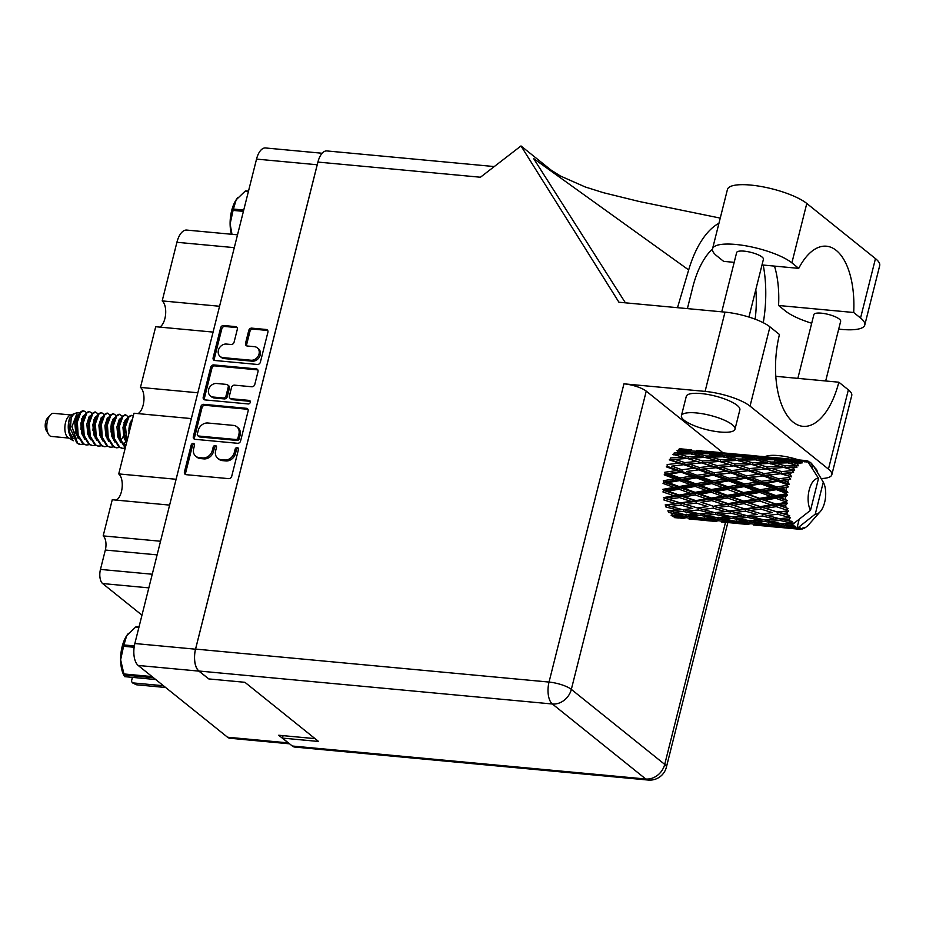 <?xml version="1.0" encoding="UTF-8"?>
<svg xmlns="http://www.w3.org/2000/svg" width="926" height="926" viewBox="0 0 926 926"><rect width="100%" height="100%" fill="white"/><g stroke="black" fill="none" stroke-linecap="round" stroke-linejoin="round"><path stroke-width="1.39" d="M220.18 356.498L221.36 357.448A7.258 6.054 -51.2 0 0 224.196 358.582L252.208 361.186A7.258 6.054 -51.2 0 0 260.229 355.005A7.258 6.054 -51.2 0 0 258.447 348.755L257.266 347.806A7.258 6.054 -51.2 0 0 254.418 346.671L247.277 346.011A2.709 2.257 -51.2 0 1 245.552 343.257L248.758 330.455A2.709 2.257 -51.2 0 1 251.768 328.14L266.179 329.482A2.709 2.257 -51.2 0 1 267.903 332.237L260.391 362.147A2.709 2.257 -51.2 0 1 257.393 364.462L214.855 360.492A2.709 2.257 -51.2 0 1 213.13 357.737L220.643 327.827A2.709 2.257 -51.2 0 1 223.641 325.512L235.574 326.623A2.709 2.257 -51.2 0 1 237.299 329.39L234.081 342.18A2.709 2.257 -51.2 0 1 231.083 344.495L226.419 344.067A7.258 6.054 -51.2 0 0 219.022 348.581A7.258 6.054 -51.2 0 0 220.18 356.498A7.258 6.054 -51.2 0 0 223.016 357.621L251.015 360.237A7.258 6.054 -51.2 0 0 259.037 354.045A7.258 6.054 -51.2 0 0 257.266 347.806M250.298 402.324A1.898 1.586 -51.2 0 0 249.094 400.391L231.13 398.724A2.709 2.257 -51.2 0 1 229.405 395.958L231.535 387.473A2.709 2.257 -51.2 0 1 234.544 385.158L251.791 386.767A2.709 2.257 -51.2 0 0 254.789 384.452L258.007 371.65A2.709 2.257 -51.2 0 0 256.282 368.895L213.744 364.925A2.709 2.257 -51.2 0 0 210.734 367.24L203.222 397.15A2.709 2.257 -51.2 0 0 204.959 399.905L248.203 403.944A1.898 1.586 -51.2 0 0 250.298 402.324M230.076 398.296L231.257 399.256A2.709 2.257 -51.2 0 0 232.322 399.673L250.286 401.352L249.094 400.391M246.374 408.308L203.836 404.338A2.709 2.257 -51.2 0 0 200.838 406.653L193.326 436.563A2.709 2.257 -51.2 0 0 195.05 439.318L237.588 443.288A2.709 2.257 -51.2 0 0 240.598 440.973L248.11 411.063A2.709 2.257 -51.2 0 0 246.374 408.308L247.566 409.269L205.028 405.299A2.709 2.257 -51.2 0 0 202.03 407.614L194.518 437.523A2.709 2.257 -51.2 0 0 194.691 439.248M289.583 743.821L229.972 738.265A17.119 8.276 -84.7 0 1 227.541 737.223L138.194 665.458A17.119 8.276 -84.7 0 1 134.849 643.524L256.537 159.098A17.119 8.276 -84.7 0 1 265.484 147.963L322.144 153.253M317.606 163.323A17.119 8.276 95.3 0 0 317.201 164.759L195.525 649.195A17.119 8.276 95.3 0 0 198.87 671.118L208.593 678.77M193.638 448.786L194.518 445.302A1.898 1.586 -51.2 0 0 191.207 444.989L184.448 471.924A2.709 2.257 -51.2 0 0 186.172 474.679L228.71 478.649A2.709 2.257 -51.2 0 0 231.708 476.334L238.48 449.399A1.898 1.586 -51.2 0 0 235.169 449.098L234.29 452.582A8.681 7.234 -51.2 0 1 224.694 459.99L221.152 459.655A8.681 7.234 -51.2 0 1 217.749 458.312A8.681 7.234 -51.2 0 1 215.619 450.835L216.499 447.351A1.898 1.586 -51.2 0 0 213.188 447.05L212.309 450.534A8.681 7.234 -51.2 0 1 202.713 457.93L199.171 457.606A8.681 7.234 -51.2 0 1 195.768 456.252A8.681 7.234 -51.2 0 1 193.638 448.786M213.084 332.087L155.707 326.728L140.463 387.415L197.84 392.774M169.62 505.098L112.254 499.739L103.168 535.899L160.545 541.247M191.346 418.587L133.981 413.239L118.736 473.915L176.114 479.274M315.048 738.635L278.714 735.244L288.217 742.883A17.119 8.276 95.3 0 0 289.19 743.509M141.979 615.165L102.624 583.554A11.054 5.336 -84.7 0 1 100.459 569.409L105.332 550.044A11.054 5.336 95.3 0 0 103.168 535.899M234.29 247.647L176.912 242.288L162.189 300.904L219.566 306.263M118.736 473.915A13.809 6.679 -84.7 0 1 122.139 487.446A13.809 6.679 -84.7 0 1 116.294 500.121M140.463 387.415A13.809 6.679 -84.7 0 1 143.866 400.946A13.809 6.679 -84.7 0 1 138.02 413.609M162.189 300.904A13.809 6.679 -84.7 0 1 165.592 314.435A13.809 6.679 -84.7 0 1 159.747 327.11M176.912 242.288A18.786 9.075 -84.7 0 1 186.739 230.076L237.507 234.822M195.768 456.252L196.96 457.212A8.681 7.234 -51.2 0 0 200.352 458.555L199.171 457.606M216.476 446.378A1.898 1.586 -51.2 0 0 214.381 447.999L213.501 451.483A8.681 7.234 -51.2 0 1 203.905 458.891L200.352 458.555M217.749 458.312L218.941 459.261A8.681 7.234 -51.2 0 0 222.333 460.604L221.152 459.655M238.457 448.427A1.898 1.586 -51.2 0 0 236.35 450.048L235.482 453.532A8.681 7.234 -51.2 0 1 225.886 460.94L222.333 460.604M194.495 444.33A1.898 1.586 -51.2 0 0 192.4 445.95L185.628 472.873A2.709 2.257 -51.2 0 0 185.802 474.61M197.331 434.086A1.898 1.586 -51.2 0 0 198.546 436.019L235.887 439.503A1.898 1.586 -51.2 0 0 237.982 437.882L238.908 434.201A8.681 7.234 -51.2 0 0 236.778 426.736A8.681 7.234 -51.2 0 0 233.387 425.393L207.864 423.008A8.681 7.234 -51.2 0 0 198.257 430.416L197.331 434.086M197.805 435.718L198.986 436.678A1.898 1.586 -51.2 0 0 199.738 436.968L198.546 436.019M236.778 426.736L237.97 427.685A8.681 7.234 -51.2 0 1 240.1 435.162L239.174 438.831A1.898 1.586 -51.2 0 1 237.068 440.452L199.738 436.968M204.588 399.835A2.709 2.257 -51.2 0 1 204.414 398.111L211.927 368.201L210.734 367.24M257.833 369.925A2.709 2.257 -51.2 0 0 257.463 369.856L214.925 365.886A2.709 2.257 -51.2 0 0 211.927 368.201M216.638 383.491A7.258 6.054 -51.2 0 0 209.23 388.006A7.258 6.054 -51.2 0 0 210.387 395.923A7.258 6.054 -51.2 0 0 213.235 397.046L223.097 397.972A2.709 2.257 -51.2 0 0 226.094 395.657L228.224 387.161A2.709 2.257 -51.2 0 0 226.5 384.406L216.638 383.491M210.387 395.923L211.579 396.872A7.258 6.054 -51.2 0 0 214.415 398.006L213.235 397.046M227.564 384.834L228.757 385.783A2.709 2.257 -51.2 0 1 229.416 388.121L227.287 396.606A2.709 2.257 -51.2 0 1 224.289 398.921L214.415 398.006M267.73 330.513A2.709 2.257 -51.2 0 0 267.371 330.443L252.948 329.089A2.709 2.257 -51.2 0 0 249.951 331.404L246.733 344.206A2.709 2.257 -51.2 0 0 246.906 345.942M237.125 327.654A2.709 2.257 -51.2 0 0 236.767 327.584L224.833 326.473A2.709 2.257 -51.2 0 0 221.823 328.788L214.311 358.698A2.709 2.257 -51.2 0 0 214.485 360.422M734.191 262.347L723.623 261.352L716.759 255.842A43.094 11.471 14.1 0 1 712.522 248.851A43.094 11.471 14.1 0 1 735.776 244.464A43.094 11.471 14.1 0 1 791.88 262.857L798.733 268.366L762.017 264.94M712.522 248.851L727.442 189.46A43.094 11.471 14.1 0 1 750.697 185.073A43.094 11.471 14.1 0 1 806.789 203.465L875.464 258.62A43.094 11.471 14.1 0 1 879.7 265.612L864.78 325.003A43.094 11.471 14.1 0 1 838.701 329.1M817.102 471.774A27.618 7.35 -165.9 0 0 814.591 467.561M798.501 459.84A27.618 7.35 -165.9 0 0 778.419 455.592A27.618 7.35 -165.9 0 0 765.015 456.715M720.081 432.014A27.618 7.35 -165.9 0 0 734.989 429.201A27.618 7.35 -165.9 0 0 723.137 419.652A27.618 7.35 -165.9 0 0 696.317 412.927A27.618 7.35 -165.9 0 0 681.409 415.739A27.618 7.35 -165.9 0 0 693.273 425.289A27.618 7.35 -165.9 0 0 720.081 432.014M734.989 429.201L739.862 409.836A27.618 7.35 -165.9 0 0 727.998 400.287A27.618 7.35 -165.9 0 0 701.19 393.562A27.618 7.35 -165.9 0 0 686.282 396.374L681.409 415.739M721.759 311.819L736.645 252.555A13.809 3.681 14.1 0 1 744.099 251.143A13.809 3.681 14.1 0 1 757.503 254.511A13.809 3.681 14.1 0 1 763.429 259.28L748.926 317.051M797.853 378.375L813.873 314.585A13.809 3.681 14.1 0 1 821.327 313.173A13.809 3.681 14.1 0 1 834.731 316.542A13.809 3.681 14.1 0 1 840.658 321.31L825.679 380.98M821.142 478.545A34.528 9.191 -165.9 0 0 831.837 474.714A34.528 9.191 -165.9 0 0 828.446 469.112L848.366 389.846A34.528 9.191 14.1 0 1 851.758 395.448L831.837 474.714M750.037 406.132A34.528 9.191 -165.9 0 0 705.091 391.397L623.95 383.827A17.119 4.561 14.1 0 1 646.244 391.131L571.33 689.384L664.718 764.39A17.119 14.284 -51.2 0 1 645.769 779.009A17.119 8.276 95.3 0 0 648.2 780.051L294.746 747.062A17.119 8.276 -84.7 0 1 292.315 746.02L645.769 779.009L552.382 704.003L198.928 671.014A17.119 8.276 -84.7 0 1 195.583 649.08L317.919 162.073L480.432 177.236L520.991 145.949L618.927 302.223L725 312.12A34.528 9.191 14.1 0 1 769.946 326.855L750.037 406.132L828.446 469.112M646.244 391.131L723.032 452.814M769.946 326.855L779.449 334.494A69.056 33.371 95.3 0 0 802.935 426.33A69.056 33.371 95.3 0 0 838.852 382.207L848.366 389.846M718.946 223.282A85.62 41.381 95.3 0 0 688.666 269.941L533.607 158.543L625.409 302.825M520.991 145.949L553.482 172.039M775.791 376.315L838.852 382.207M283.078 735.649L282.465 738.103L292.315 746.02M198.928 671.014L208.79 678.932L244.904 682.3L318.579 741.471L282.465 738.103M317.919 162.073A17.119 8.276 -84.7 0 1 326.878 150.938L494.276 166.564M763.279 322.723A85.62 41.381 95.3 0 0 763.221 265.056M688.666 269.941L677.496 307.687M687.393 308.613L692.741 287.28A69.056 33.371 -84.7 0 1 712.499 248.99M755.801 289.688A69.056 33.371 -84.7 0 1 755.13 319.181M811.697 323.243A43.094 11.471 14.1 0 1 785.433 311.009L778.569 305.487L853.691 312.502L860.555 318.012A43.094 11.471 14.1 0 1 864.78 325.003M853.691 312.502A69.056 33.371 95.3 0 0 826.467 246.212A69.056 33.371 95.3 0 0 798.733 268.366M778.569 305.487A69.056 33.371 95.3 0 0 774.506 266.109M165.661 687.509L136.4 684.777L132.395 682.844L163.462 685.749M153.542 677.786L124.281 675.054L124.674 676.651L123.725 675.019A25.824 12.478 -84.7 0 1 120.623 659.821L123.922 673.954L152.049 676.582M124.281 675.054A29.412 14.214 -84.7 0 1 123.922 673.954M132.395 682.844L131.457 681.223L132.418 677.369M138.923 627.307L135.717 627.006L126.688 635.676A25.824 12.478 -84.7 0 1 128.425 633.396A25.824 12.478 -84.7 0 1 128.517 633.291M135.717 627.006A29.412 14.214 -84.7 0 1 136.411 626.763L139.004 627.006M134.143 647.262L123.586 646.279L120.623 659.821A25.824 12.478 -84.7 0 1 126.688 635.676L123.922 644.947L134.339 645.92M123.586 646.279A29.412 14.214 -84.7 0 1 123.922 644.947M155.742 679.545L124.674 676.651M70.955 414.964L53.546 413.332A11.598 5.602 95.3 0 0 50.293 414.964L47.457 418.17A7.454 3.6 95.3 0 0 46.3 430.555L48.488 434.236A11.598 5.602 95.3 0 0 49.749 435.729A11.598 5.602 95.3 0 0 51.393 436.435L68.802 438.067M50.293 414.964A11.598 5.602 95.3 0 0 48.488 434.236M73.455 414.026L70.307 415.207A11.598 5.602 95.3 0 0 64.994 425.601A11.598 5.602 95.3 0 0 67.806 437.419A11.598 5.602 95.3 0 0 68.2 437.697L73.304 440.741C68.2 434.815 66.961 427.291 69.589 418.158L68.779 422.406L69.763 432.546L73.293 438.658M74.277 413.818L69.589 418.158M77.877 443.554L76.742 442.825L70.388 428.588L71.221 417.858L73.779 413.899L77.263 412.591L71.962 426.701L77.61 443.357A16.853 8.137 95.3 0 0 78.189 443.762A16.853 8.137 95.3 0 0 80.006 444.376A16.853 8.137 95.3 0 0 80.273 444.399M79.555 412.996L77.263 412.591M73.142 435.961A11.598 5.602 95.3 0 0 75.319 431.319M80.863 429.236L82.009 419.744M83.467 410.878A16.853 8.137 95.3 0 0 83.143 410.831A16.853 8.137 95.3 0 0 82.449 410.82L79.995 412.417L77.46 417.684L76.453 429.571L77.414 434.977L82.877 443.843L86.234 444.955M85.528 411.85L83.722 410.878L80.747 412.487L77.333 422.059L78.166 435.046L83.629 443.913L86.616 445.001L89.301 444.654M92.23 413.32L88.989 411.375L86.014 412.984L83.479 418.251L82.472 430.127L83.433 435.533L88.896 444.411L92.253 445.51M89.741 411.445L86.766 413.054L83.352 422.626L84.185 435.614L89.648 444.48L92.635 445.556L95.32 445.221M96.813 412.903L95.39 412.001M98.26 413.876L95.008 411.931L92.033 413.54L89.498 418.807L88.491 430.694L89.452 436.1L94.915 444.966L98.272 446.077M95.76 412.001L92.785 413.609L89.371 423.182L90.204 436.169L95.667 445.036L98.654 446.124L101.351 445.776M104.279 414.443L101.027 412.498L98.052 414.107L95.517 419.374L94.51 431.25L95.471 436.667L100.934 445.533L104.291 446.633M101.779 412.568L98.804 414.177L95.39 423.749L96.223 436.736L101.686 445.603L104.673 446.679L107.37 446.344M110.298 414.998L107.046 413.054L104.071 414.663L101.536 419.929L100.529 431.817L101.49 437.222L106.953 446.089L110.31 447.2M107.798 413.135L104.823 414.732L101.409 424.305L102.242 437.292L107.705 446.158L110.692 447.246L113.389 446.911M116.317 415.566L113.065 413.621L110.09 415.23L107.555 420.497L106.548 432.373L107.509 437.79L112.972 446.656L116.329 447.756M113.817 413.69L110.842 415.299L107.428 424.872L108.261 437.859L113.736 446.726L116.711 447.802L119.408 447.466M122.336 416.121L119.084 414.188L116.109 415.786L113.574 421.052L112.567 432.94L113.528 438.345L119.003 447.212L122.348 448.323M119.836 414.258L116.861 415.855L113.447 425.439L114.28 438.415L119.755 447.293L122.73 448.369L125.218 448.091M128.355 416.688L125.103 414.744L122.128 416.353L119.593 421.619L118.713 425.925L118.586 433.495L119.547 438.912L125.265 447.941M125.855 414.813L122.88 416.422L119.466 425.995L120.299 438.982L125.357 447.559M133.286 415.982L131.122 415.311L128.147 416.908L125.612 422.175L124.605 434.062L126.619 442.535M131.874 415.38L128.899 416.978L125.485 426.562L126.897 441.413M77.61 443.357L80.597 444.434L83.282 444.098M92.913 430.231L93.954 419.918M110.796 429.213L111.328 423.657M110.97 431.921L112.011 421.596M128.853 430.903L129.385 425.335M129.767 430L130.068 423.286M812.137 467.711L812.507 464.528A34.528 16.691 95.3 0 0 812.218 464.192L811.303 464.852L811.107 463.069A34.528 16.691 95.3 0 0 810.563 462.606A34.528 16.691 95.3 0 0 810.018 462.19L808.954 462.178M672.01 514.428L672.276 516.152L684.696 517.993L674.985 517.507M676.212 517.576L683.978 518.479M689.002 518.977L702.857 520.204L689.002 518.977M679.742 517.773L680.668 518.132M690.356 518.734L689.974 517.113M686.293 517.703L684.696 517.993M701.457 520.099L716.226 521.488M703.575 520.076L702.857 520.204M814.452 467.329A34.528 16.691 95.3 0 0 814.301 467.074A34.528 16.691 95.3 0 0 813.537 465.882L812.6 465.94M812.588 465.94L813.537 465.882M813.688 466.31L823.295 482.168A17.953 8.681 95.3 0 1 820.286 511.58L808.954 524.405A34.528 16.691 95.3 0 1 808.155 525.262L806.882 526.443A34.528 16.691 95.3 0 1 806.546 526.72L805.238 527.646A34.528 16.691 95.3 0 1 804.011 528.329L804.358 527.45L802.68 528.862A34.528 16.691 95.3 0 1 802.333 528.966L803.05 527.843L801.002 529.232A34.528 16.691 95.3 0 1 799.775 529.29L800.307 527.97L798.467 529.151L777.458 527.172L798.131 529.082L799.034 527.693L796.858 528.665L791.556 527.959L795.7 528.098A34.528 16.691 95.3 0 0 796.835 528.653A34.528 16.691 95.3 0 0 796.858 528.665M799.184 519.289L796.835 528.653L815.274 514.115A17.953 8.681 95.3 0 0 820.286 511.58M689.118 518.132L676.721 516.187L686.548 516.071L698.91 518.259L689.118 518.132M673.283 512.205L683.342 511.441L695.472 514.277L685.471 514.821L668.699 510.596L668.734 512.483L680.98 514.995L671.107 515.226M684.129 514.543L680.98 514.995M674.093 515.18L676.721 516.187M686.548 516.071L686.398 514.243M707.256 520.516L694.766 518.93L704.536 519.173L716.955 521.002L707.256 520.516M692.903 518.201L694.766 518.93M704.536 519.173L704.269 517.437M701.318 517.865L698.91 518.259M721.261 521.986L735.117 523.213L721.261 521.986M712.001 520.782L712.927 521.153M722.616 521.755L722.245 520.134M718.564 520.725L716.955 521.002M733.716 523.109L748.497 524.51M735.834 523.086L735.117 523.213M703.378 518.236L691.051 515.944L701.005 515.493L713.228 518.004L703.378 518.236M672.901 454.365L682.682 457.108L670.343 457.976L670.204 459.875L669.278 459.863L679.256 463.15L667.148 464.528L667.241 466.38L666.303 466.843L676.57 470.535L664.752 472.272L665.076 473.95L664.185 474.853L674.776 478.8L663.294 480.721L663.826 482.122L663.051 483.418L673.989 487.423L662.877 489.333L663.583 490.375L662.958 491.972L674.267 495.85L663.514 497.575L664.359 498.188L663.93 499.994L675.586 503.57L665.181 504.936L666.095 505.075L665.898 506.973L677.878 510.087L667.762 510.944M683.342 511.441L683.423 509.531L677.878 510.087M699.35 513.791L695.472 514.277M687.74 514.717L691.051 515.944M701.005 515.493L700.97 513.617L705.543 515.215L715.613 514.451L727.732 517.287L717.743 517.831L705.543 515.215M721.389 521.141L708.98 519.197L718.819 519.081L731.17 521.269L721.389 521.141M706.353 518.19L708.98 519.197M718.819 519.081L718.669 517.264M716.4 517.553L713.228 518.004M739.504 523.526L727.037 521.94L736.783 522.183L749.227 524.012L739.504 523.526M725.185 521.222L727.037 521.94M736.783 522.183L736.517 520.447M733.577 520.875L731.17 521.269M753.544 524.996L767.365 526.234L753.533 524.996M744.249 523.792L745.187 524.162M754.887 524.764L754.516 523.144M750.836 523.734L749.227 524.012M765.976 526.118L780.768 527.519M768.094 526.095L767.365 526.234M801.465 528.92L802.333 528.966M700.033 513.953L687.949 511.036L698.169 509.995L710.126 513.097L700.033 513.953M682.485 509.636L670.574 506.441L680.923 505.156L692.752 508.513L682.485 509.636L692.752 508.513M680.923 505.156L681.235 503.281L666.095 505.075L670.574 506.441M680.344 502.899L668.757 499.276L679.441 497.586L690.935 501.336L675.586 503.57M683.423 509.531L687.949 511.036M698.169 509.995L698.366 508.085L702.822 509.45L713.182 508.166L725.023 511.522L714.756 512.657L702.822 509.45M715.613 514.451L715.694 512.553L710.126 513.097M735.626 521.245L723.322 518.954L733.253 518.502L745.499 521.025L735.626 521.245M720.011 517.727L723.322 518.954M733.253 518.502L733.218 516.627L737.802 518.224L747.884 517.46L759.98 520.296L750.014 520.852L737.802 518.224M731.598 516.801L727.732 517.287M753.66 524.151L741.24 522.206L751.09 522.09L763.418 524.278L753.66 524.151M738.601 521.199L741.24 522.206M751.09 522.09L750.94 520.273M748.671 520.574L745.499 521.025M771.775 526.535L759.297 524.949L769.055 525.192L781.498 527.021L771.775 526.535M757.445 524.232L759.297 524.949M769.055 525.192L768.788 523.456M765.837 523.885L763.418 524.278M776.52 526.801L777.458 527.172M787.146 527.774L786.764 526.153M783.095 526.744L781.498 527.021M798.235 529.128L799.775 529.29M732.281 516.963L720.22 514.046L730.417 513.004L742.397 516.118L732.281 516.963M730.417 513.004L730.614 511.094L714.756 512.657M697.452 507.946L685.668 504.508L696.202 503.003L707.846 506.58L697.452 507.946L707.846 506.58M679.441 497.586L679.962 495.873L664.359 498.188L668.757 499.276M679.186 495.04L667.947 491.127L678.99 489.229L690.136 493.199L679.186 495.04L679.962 495.873L674.267 495.85M696.202 503.003L696.618 501.197L681.235 503.281L685.668 504.508M695.785 500.596L684.337 496.799L695.229 494.982L706.526 498.859L695.785 500.596L696.618 501.197L690.935 501.336M713.182 508.166L713.506 506.29L717.939 507.529L728.449 506.013L740.117 509.601L729.7 510.955L717.939 507.529M729.7 510.955L725.023 511.522M715.694 512.553L720.22 514.046M747.884 517.46L747.965 515.562L742.397 516.118M767.885 524.255L755.581 521.963L765.524 521.512L777.771 524.035L767.885 524.255M752.271 520.736L755.581 521.963M765.524 521.512L765.489 519.636L770.073 521.234L780.132 520.481L790.781 522.982A34.528 16.691 95.3 0 0 791.035 523.387L782.273 523.861L770.073 521.234M763.857 519.822L759.98 520.296M785.908 527.16L773.511 525.216L783.35 525.1L794.195 527.033A34.528 16.691 95.3 0 0 794.508 527.288L785.908 527.16M770.872 524.209L773.511 525.216M783.35 525.1L783.199 523.283M780.931 523.584L777.771 524.035M789.693 527.241L791.556 527.959M795.7 528.098L795.388 526.408L794.508 527.288M747.027 515.666L735.082 512.472L745.453 511.175L757.271 514.532L747.027 515.666L757.271 514.532M712.615 505.92L701.005 502.286L711.712 500.596L723.206 504.357L713.506 506.29L701.005 502.286M678.99 489.229L679.696 487.77L663.583 490.375L667.947 491.127M679.071 486.544L668.202 482.539L679.615 480.606L690.391 484.611L679.071 486.544L679.696 487.77L673.989 487.423M695.229 494.982L695.843 493.384L679.962 495.873L684.337 496.799M695.137 492.343L684.059 488.361L695.322 486.428L706.249 490.433L695.137 492.343L695.843 493.384L690.136 493.199M711.712 500.596L712.233 498.882L696.618 501.197L663.583 490.375M711.457 498.049L700.195 494.137L711.261 492.25L722.396 496.209L711.457 498.049L712.233 498.882L706.526 498.859M728.449 506.013L728.866 504.207L713.506 506.29L721.238 508.513M728.033 503.605L716.608 499.808L727.477 497.991L738.798 501.88L728.033 503.605L728.866 504.207L723.206 504.357M745.453 511.175L745.777 509.3L730.614 511.094L735.082 512.472M744.886 508.93L733.265 505.295L743.983 503.617L755.454 507.367L740.117 509.601M764.552 519.972L752.479 517.055L762.677 516.014L774.668 519.127L764.552 519.972M747.965 515.562L752.479 517.055M762.677 516.014L762.885 514.104L767.353 515.481L777.713 514.185L788.107 517.148L789.635 515.608L782.447 513.548L786.915 512.923L788.443 510.92L777.145 511.939L765.536 508.305L776.231 506.626L786.324 509.925L788.038 508.548L781.127 505.827L785.734 505.064L787.505 503.223L785.584 502.459L775.976 504.08L764.737 500.167L775.791 498.269L785.561 501.753L787.424 500.619L780.85 497.389L785.618 496.567L787.586 495.016L785.792 493.871L775.861 495.572L764.98 491.567L776.405 489.646L785.861 493.153L787.829 492.354L786.174 490.467L781.625 488.778L788.674 486.798L787.054 485.351L776.81 486.983L766.288 483.059L778.048 481.288L787.204 484.657L789.23 484.24L787.818 482.122L783.419 480.513L790.711 479.101L789.276 477.422L778.754 478.823L768.545 475.177L780.606 473.73L791.545 476.821L790.399 474.575L786.116 473.128L793.559 472.399L792.332 470.605L781.579 471.612L771.624 468.406L783.928 467.445L794.612 470.524L793.721 468.301L789.542 467.074L797.031 467.109L796.013 465.303L785.098 465.813L775.34 463.174L787.806 462.826L798.247 465.778L797.599 463.706L793.478 462.745L798.802 462.722L800.932 463.579L800.11 461.854L789.091 461.773L779.449 459.817L791.985 460.164L800.458 461.669L802.229 462.861L801.789 461.067L797.691 460.407L803.027 460.685L804.995 462.028L804.358 460.488L783.685 458.532L804.706 460.477L806.303 461.97L806.014 460.546L803.293 460.326M780.132 520.481L780.213 518.572L774.668 519.127M794.195 527.033L793.976 525.262L793.061 525.98L787.829 524.973L792.054 524.81A34.528 16.691 95.3 0 0 793.061 525.98M807.831 462.12L808.479 461.287A34.528 16.691 95.3 0 1 808.803 461.449L809.139 463.116L810.018 462.19M810.516 510.295L818.538 478.348A17.953 8.681 95.3 0 0 809.185 490.028A17.953 8.681 95.3 0 0 810.516 510.295L792.077 524.834A34.528 16.691 95.3 0 0 792.077 524.834L793.061 522.901L791.035 523.387M784.519 523.746L787.829 524.973M761.959 513.965L750.199 510.539L760.709 509.034L772.388 512.61L761.959 513.965L772.388 512.61M790.781 522.982L792.112 521.384L784.727 520.065L789.068 519.648L790.341 517.622L779.287 518.676L767.353 515.481M818.538 478.348L807.217 460.812A34.528 16.691 95.3 0 0 806.014 460.546M803.027 460.685A34.528 16.691 95.3 0 0 801.789 461.067M798.802 462.722A34.528 16.691 95.3 0 0 797.599 463.706M794.809 466.773A34.528 16.691 95.3 0 0 793.721 468.301M791.302 472.584A34.528 16.691 95.3 0 0 790.399 474.575M789.496 476.809A34.528 16.691 95.3 0 0 789.276 477.422M788.489 479.807A34.528 16.691 95.3 0 0 787.818 482.122M787.204 484.657A34.528 16.691 95.3 0 0 787.054 485.351M786.556 487.967A34.528 16.691 95.3 0 0 786.174 490.467M785.861 493.153A34.528 16.691 95.3 0 0 785.792 493.871M785.618 496.567A34.528 16.691 95.3 0 0 785.537 499.091M785.561 501.753A34.528 16.691 95.3 0 0 785.584 502.459M785.734 505.064A34.528 16.691 95.3 0 0 785.977 507.448M786.324 509.925A34.528 16.691 95.3 0 0 786.44 510.573M786.915 512.923A34.528 16.691 95.3 0 0 787.447 515.03M789.068 519.648A34.528 16.691 95.3 0 0 789.855 521.326M679.615 480.606L680.448 479.494L663.826 482.122L668.202 482.539M680.02 477.943L669.498 474.031L681.258 472.248L691.687 476.103L680.02 477.943L680.448 479.494L674.776 478.8M695.322 486.428L696.097 485.131L679.696 487.77L684.059 488.361M695.565 483.731L684.846 479.737L696.456 477.874L707.024 481.809L695.565 483.731L696.097 485.131L690.391 484.611M711.261 492.25L711.967 490.78L695.843 493.384L700.195 494.137M711.342 489.553L700.45 485.548L711.886 483.615L722.65 487.62L711.342 489.553L711.967 490.78L706.249 490.433M727.477 497.991L728.102 496.394L712.233 498.882L716.608 499.808M727.396 495.352L716.33 491.37L727.57 489.437L738.52 493.442L727.396 495.352L728.102 496.394L722.396 496.209M743.983 503.617L744.504 501.892L728.866 504.207L733.265 505.295M743.728 501.07L732.454 497.146L743.532 495.26L754.644 499.218L743.728 501.07L744.504 501.892L738.798 501.88M760.709 509.034L761.137 507.216L745.777 509.3L750.199 510.539M760.304 506.615L748.868 502.818L759.748 501.012L771.069 504.89L760.304 506.615L761.137 507.216L755.454 507.367M790.341 517.622L779.287 518.676M777.713 514.185L778.025 512.31L782.447 513.548M780.213 518.572L784.727 520.065M681.258 472.248L682.173 471.565L665.076 473.95L669.498 474.031M681.964 469.783L671.767 466.137L683.816 464.702L693.944 468.209L681.964 469.783L682.173 471.565L676.57 470.535M696.456 477.874L697.336 476.959L680.448 479.494L684.846 479.737M697.023 475.281L686.641 471.484L698.574 469.852L708.818 473.545L697.023 475.281L697.336 476.959L691.687 476.103M711.886 483.615L712.719 482.515L696.097 485.131L700.45 485.548M712.291 480.953L701.758 477.04L713.529 475.269L723.947 479.112L712.291 480.953L712.719 482.515L707.024 481.809M727.57 489.437L728.345 488.141L711.967 490.78L716.33 491.37M727.813 486.74L717.118 482.759L728.704 480.883L739.295 484.819L727.813 486.74L728.345 488.141L722.65 487.62M743.532 495.26L744.238 493.801L728.102 496.394L732.454 497.146M743.613 492.563L732.709 488.558L744.157 486.636L754.898 490.63L743.613 492.563L744.238 493.801L738.52 493.442M759.748 501.012L760.362 499.403L744.504 501.892L748.868 502.818M759.656 498.362L748.59 494.38L759.829 492.447L770.791 496.452L759.656 498.362L760.362 499.403L754.644 499.218M776.231 506.626L776.752 504.901L761.137 507.216L765.536 508.305M775.976 504.08L776.752 504.901L771.069 504.89M788.443 510.92L778.025 512.31L728.102 496.394L665.076 473.95M777.145 511.939L785.769 514.532M683.816 464.702L671.767 466.137M684.777 462.583L674.846 459.365L687.138 458.416L697.035 461.437L684.777 462.583L684.754 464.47L679.256 463.15M698.574 469.852L686.641 471.484M699.419 467.537L689.338 464.088L701.538 462.873L711.515 466.16L699.419 467.537L699.512 469.389L693.944 468.209M713.529 475.269L714.444 474.575L697.336 476.959L701.758 477.04M714.235 472.792L704.015 469.146L716.087 467.711L726.215 471.218L714.235 472.792L714.444 474.575L708.818 473.545M728.704 480.883L729.584 479.969L712.719 482.515L717.118 482.759M729.271 478.291L718.912 474.494L730.822 472.862L741.101 476.566L729.271 478.291L729.584 479.969L723.947 479.112M744.157 486.636L744.99 485.525L728.345 488.141L732.709 488.558M744.562 483.962L734.017 480.05L745.8 478.279L756.195 482.122L744.562 483.962L744.99 485.525L739.295 484.819M759.829 492.447L760.605 491.15L744.238 493.801L748.59 494.38M760.072 489.75L749.377 485.768L760.975 483.893L771.566 487.84L760.072 489.75L760.605 491.15L754.898 490.63M775.791 498.269L776.486 496.811L760.362 499.403L764.737 500.167M775.861 495.572L776.486 496.811L770.791 496.452M787.505 503.223L776.752 504.901L781.127 505.827M688.307 456.773L678.561 454.145L691.016 453.798L700.739 456.205L688.307 456.773L688.041 458.671L682.682 457.108M694.257 463.579L684.754 464.47L670.204 459.875L674.846 459.365M701.538 462.873L697.035 461.437M716.087 467.711L699.512 469.389L684.754 464.47L689.338 464.088M717.048 465.593L707.094 462.375L719.409 461.426L729.294 464.447L717.048 465.593L717.025 467.491L711.515 466.16M730.822 472.862L714.444 474.575L699.512 469.389L704.015 469.146M731.667 470.547L721.609 467.109L733.786 465.882L743.786 469.169L731.667 470.547L731.76 472.399L726.215 471.218M745.8 478.279L746.715 477.584L729.584 479.969L714.444 474.575L718.912 474.494M746.506 475.814L736.274 472.156L748.358 470.721L758.463 474.228L746.506 475.814L746.715 477.584L741.101 476.566M760.975 483.893L761.855 482.99L744.99 485.525L729.584 479.969L734.017 480.05M761.531 481.3L751.171 477.503L763.093 475.871L773.36 479.575L761.531 481.3L761.855 482.99L756.195 482.122M776.405 489.646L777.238 488.534L760.605 491.15L744.99 485.525L749.377 485.768M776.81 486.983L777.238 488.534L771.566 487.84M787.586 495.016L776.486 496.811L760.605 491.15L764.98 491.567M787.424 500.619L776.486 496.811L780.85 497.389M702.614 460.986L692.752 458.046L705.172 457.386L714.941 460.118L702.614 460.986L702.475 462.896L707.094 462.375M676.964 450.707L686.629 452.779L674.14 453.011L673.769 454.863L678.561 454.145M689.696 453.821L686.629 452.779M704.524 457.409L700.739 456.205M726.505 466.6L717.025 467.491L688.041 458.671L692.752 458.046M720.567 459.782L710.809 457.155L723.287 456.807L733.01 459.227L720.567 459.782L720.312 461.68L714.941 460.118M733.786 465.882L729.294 464.447M748.358 470.721L731.76 472.399L717.025 467.491L721.609 467.109M749.319 468.602L739.353 465.396L751.68 464.435L761.542 467.456L749.319 468.602L749.296 470.501L743.786 469.169M763.093 475.871L746.715 477.584L731.76 472.399L736.274 472.156M763.938 473.556L753.868 470.119L766.057 468.892L776.057 472.191L763.938 473.556L764.019 475.408L758.463 474.228M778.048 481.288L778.963 480.594L761.855 482.99L746.715 477.584L751.171 477.503M778.754 478.823L778.963 480.594L773.36 479.575M788.674 486.798L777.238 488.534L761.855 482.99L766.288 483.059M787.829 492.354L777.238 488.534L781.625 488.778M734.862 463.995L725.023 461.055L737.42 460.396L747.213 463.127L734.862 463.995L734.723 465.905L739.353 465.396M706.399 456.032L696.699 453.717L709.235 453.717L718.877 455.789L706.399 456.032L706.029 457.872L710.809 457.155M692.301 452.745L682.659 450.777L695.195 451.136L704.848 452.849L692.301 452.745L691.826 454.516M681.2 449.087L690.831 450.441L678.283 449.967L677.705 451.633M692.417 451.031L690.831 450.441M679.823 451.286L682.659 450.777M707.209 453.694L704.848 452.849M693.157 454.307L696.699 453.717M721.967 456.831L718.877 455.789M736.772 460.419L733.01 459.227M758.741 469.609L749.296 470.501L720.312 461.68L725.023 461.055M752.838 462.803L743.069 460.164L755.558 459.817L765.258 462.236L752.838 462.803L752.583 464.69L747.213 463.127M766.057 468.892L761.542 467.456M780.606 473.73L764.019 475.408L749.296 470.501L753.868 470.119M781.579 471.612L781.544 473.51L776.057 472.191M790.711 479.101L778.963 480.594L764.019 475.408L768.545 475.177M789.23 484.24L778.963 480.594L783.419 480.513M767.133 467.005L757.283 464.065L769.68 463.405L779.484 466.137L767.133 467.005L766.983 468.915L771.624 468.406M738.647 459.041L728.97 456.726L741.483 456.726L751.148 458.798L738.647 459.041L738.277 460.882L743.069 460.164M724.572 455.754L714.918 453.786L727.466 454.145L737.108 455.858L724.572 455.754L724.097 457.525M710.543 452.988L700.901 451.379L723.09 453.451L710.543 452.988L709.976 454.643M696.526 450.73L709.085 451.575L696.526 450.73L695.866 452.27M691.734 449.897L682.404 449.249M685.83 449.712L686.907 449.504M709.848 451.865L709.085 451.575M698.864 451.761L700.901 451.379M724.676 454.041L723.09 453.451M712.082 454.307L714.918 453.786M739.457 456.703L737.108 455.858M725.428 457.317L728.97 456.726M754.239 459.84L751.148 458.798M769.031 463.428L765.258 462.236M791.047 472.607L781.544 473.51L752.583 464.69L757.283 464.065M785.098 465.813L784.831 467.699L779.484 466.137M791.545 476.821L781.544 473.51L786.116 473.128M770.918 462.051L761.23 459.736L773.742 459.736L783.419 461.808L770.918 462.051L770.548 463.891L775.34 463.174M756.843 458.764L747.178 456.807L759.737 457.155L769.356 458.868L756.843 458.764L756.368 460.535M742.791 455.997L733.172 454.388L755.361 456.46L742.791 455.997L742.224 457.652M728.797 453.752L719.155 452.513L741.356 454.585L728.797 453.752L728.137 455.279M723.982 452.907L706.515 451.286M718.09 452.721L719.155 452.513M742.108 454.874L741.356 454.585M731.135 454.77L733.172 454.388M756.947 457.062L755.361 456.46M744.33 457.317L747.178 456.807M771.717 459.724L769.356 458.868M757.7 460.338L761.23 459.736M786.498 462.85L783.419 461.808M794.612 470.524L784.831 467.699L789.542 467.074M775.062 459.007L765.432 457.398L787.621 459.47L775.062 459.007L774.483 460.673M761.068 456.761L751.414 455.523L773.604 457.594L761.068 456.761L760.408 458.289M756.253 455.916L738.786 454.296M750.338 455.731L751.414 455.523M774.356 457.884L773.604 457.594M763.406 457.78L765.432 457.398M789.218 460.072L787.621 459.47M776.601 460.326L779.449 459.817M789.091 461.773L788.616 463.544M789.947 463.347L793.478 462.745M788.524 458.926L771.034 457.317M782.62 458.74L783.685 458.532M793.316 459.771L792.656 461.298M795.654 460.789L797.691 460.407M808.479 461.287L807.588 461.171M812.218 464.192L811.211 463.995M815.274 514.115L823.295 482.168M84.822 414.802L83.143 416.052L80.817 423.529L81.801 433.669L84.752 439.202M95.228 438.114L95.714 437.5M96.86 415.924L95.181 417.175L92.866 424.652L93.839 434.792L96.79 440.325M107.266 439.237L107.752 438.623M110.981 431.967L112.058 422.024M108.898 417.047L107.219 418.297L104.904 425.775L105.877 435.915L108.828 441.447M124.096 423.147L124.003 422.453M120.936 418.17L119.257 419.42L116.942 426.898L117.915 437.037L120.866 442.57M132.395 419.524L131.295 420.543L128.98 428.02L128.98 433.136M71.186 417.996L70.388 428.588M83.479 418.251L82.333 423.668L82.472 430.127M95.517 419.374L94.371 424.791L94.51 431.25M113.47 421.434L112.926 419.316M107.555 420.497L106.409 425.914L106.548 432.373M120.808 440.498L123.517 435.996M125.508 422.557L124.964 420.439M119.593 421.619L118.447 427.036L118.586 433.495M120.681 440.278L124.015 444.11L126.029 444.897M131.631 422.742L130.832 425.763M80.886 429.166L81.87 418.529M78.803 414.246L77.124 415.485L74.798 422.962L75.782 433.102L78.733 438.646M89.209 437.547L89.695 436.933M92.924 430.289L93.908 419.652M90.841 415.369L89.162 416.607L86.847 424.096L87.82 434.225L90.771 439.769M102.879 416.492L101.2 417.73L98.885 425.219L99.858 435.347L102.809 440.892M114.917 417.614L113.238 418.853L110.923 426.342L111.896 436.47L114.847 442.015M125.323 440.915L125.809 440.301M130.08 428.738L130.022 423.02M126.955 418.737L125.276 419.976L122.961 427.465L123.934 437.593L126.561 442.755M75.388 439.294L78.12 437.188M83.375 418.621L82.831 416.503M77.46 417.684L76.302 423.113L76.453 429.571M95.413 419.744L94.869 417.638M89.498 418.807L88.352 424.235L88.491 430.694M105.46 434.306L106.467 431.551M101.536 419.929L100.39 425.358L100.529 431.817M113.423 421.619L112.428 426.481L112.567 432.94M123.54 443.785L126.272 441.679M125.612 422.175L124.466 427.604L124.605 434.062M788.038 508.548L667.241 466.38M753.463 511.511L712.233 498.882L663.826 482.122M688.99 505.503L664.359 498.188M248.411 191.416L245.205 191.115A29.412 14.214 -84.7 0 1 245.899 190.883L248.492 191.115M245.205 191.115L236.176 199.796A25.824 12.478 -84.7 0 1 237.901 197.516A25.824 12.478 -84.7 0 1 238.005 197.412M243.399 211.359L233.074 210.399L230.111 223.942A25.824 12.478 -84.7 0 1 236.176 199.796L233.41 209.056L243.735 210.028M233.074 210.399A29.412 14.214 -84.7 0 1 233.41 209.056M231.419 234.255A25.824 12.478 -84.7 0 1 230.111 223.942L231.986 234.301M252.208 361.186L251.015 360.237M134.849 643.524L195.525 649.195M317.201 164.759L256.537 159.098M198.87 671.118L138.194 665.458M227.541 737.223L288.217 742.883M148.831 587.871L102.624 583.554M100.459 569.409L152.258 574.236M157.119 554.871L105.332 550.044M203.905 458.891L202.713 457.93M213.501 451.483L212.309 450.534M214.381 447.999L213.188 447.05M225.886 460.94L224.694 459.99M235.482 453.532L234.29 452.582M236.35 450.048L235.169 449.098M185.628 472.873L184.448 471.924M192.4 445.95L191.207 444.989M205.028 405.299L203.836 404.338M194.518 437.523L193.326 436.563M202.03 407.614L200.838 406.653M237.068 440.452L235.887 439.503M239.174 438.831L237.982 437.882M240.1 435.162L238.908 434.201M204.414 398.111L203.222 397.15M214.925 365.886L213.744 364.925M257.463 369.856L256.282 368.895M232.322 399.673L231.13 398.724M224.289 398.921L223.097 397.972M227.287 396.606L226.094 395.657M229.416 388.121L228.224 387.161M224.196 358.582L223.016 357.621M246.733 344.206L245.552 343.257M249.951 331.404L248.758 330.455M252.948 329.089L251.768 328.14M267.371 330.443L266.179 329.482M214.311 358.698L213.13 357.737M221.823 328.788L220.643 327.827M224.833 326.473L223.641 325.512M236.767 327.584L235.574 326.623M648.2 780.051A17.119 17.119 0 0 0 666.396 767.168A17.119 4.561 -165.9 0 0 664.718 764.39L725.498 522.38M705.091 391.397L725 312.12M195.583 649.08L549.037 682.068L623.95 383.827M571.33 689.384A17.119 4.561 -165.9 0 0 549.037 682.068A17.119 8.276 -84.7 0 0 552.382 704.003A17.119 14.284 -51.2 0 0 571.33 689.384M860.555 318.012L875.464 258.62M791.88 262.857L806.789 203.465M720.243 218.108L639.322 201.521L603.405 192.689L585.278 186.983L560.427 176.021L539.626 162.872M666.396 767.168L727.824 522.6M77.471 443.322L78.189 443.762M83.143 410.831L83.722 410.878M80.006 444.376L80.597 444.434M85.863 444.92L86.616 445.001M91.882 445.487L92.635 445.556M97.901 446.054L98.654 446.124M103.92 446.61L104.673 446.679M109.939 447.177L110.692 447.246M115.958 447.733L116.711 447.802M121.977 448.3L122.73 448.369M674.221 517.588L678.943 518.028M706.492 520.609L711.203 521.049M820.876 478.094L814.301 467.074M738.751 523.618L743.451 524.058M770.999 526.628L775.722 527.068M696.769 450.349L701.48 450.788M679.29 448.716L686.698 449.399M729.028 453.358L733.751 453.798M711.562 451.726L718.958 452.42M761.299 456.368L766.01 456.807M743.821 454.735L751.217 455.43M793.559 459.377L798.27 459.817M776.081 457.745L783.489 458.439M113.273 422.059L113.574 421.052"/></g></svg>
